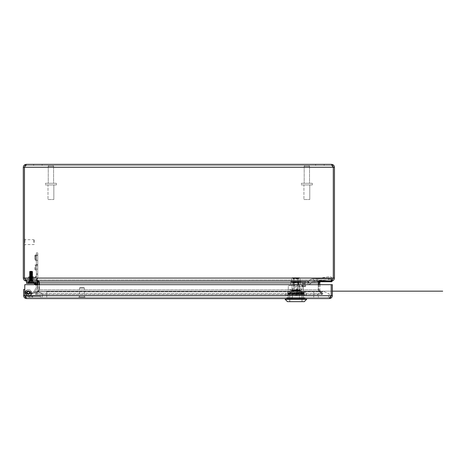 <?xml version="1.0" encoding="UTF-8"?>
<svg xmlns="http://www.w3.org/2000/svg" width="466" height="466" viewBox="0 0 466 466"><rect width="100%" height="100%" fill="white"/><g stroke="black" fill="none" stroke-linecap="round" stroke-linejoin="round"><path stroke-width="0.35" stroke-dasharray="2.33 1.75" d="M318.662 284.685L318.662 289.8L319.536 291.902L318.767 290.586L319.519 291.891L319.519 291.093L322.088 293.662L322.088 294.471L319.519 291.902L319.519 291.093L318.261 289.8L322.088 293.662L35.678 293.662L35.678 294.471L322.088 294.471L35.678 294.471L38.247 291.902L37.42 291.093L34.851 293.662L35.661 294.471L38.229 291.902L38.247 291.093L35.678 293.662L35.678 294.471L38.247 291.902L39.505 289.8L38.247 291.093L39.505 289.8L38.247 291.902L37.775 290.586L34.851 293.662L35.661 294.471L38.229 291.902L38.247 291.093L35.678 293.662L322.088 293.662L322.088 294.471L319.519 291.902L318.662 289.8L319.81 289.8L320.346 291.093L322.915 293.662L322.105 294.471L319.536 291.902L320.346 291.093L319.81 289.8L318.662 289.8L318.662 282.862L319.07 281.359L319.81 281.796L319.81 280.515L320.218 280.247L319.07 281.359L319.81 280.515L320.06 281.942L321.633 281.039L321.633 279.891L320.218 280.247L321.633 279.891L321.633 281.039L331.495 281.039C333.295 280.858 334.285 279.868 334.466 278.068L333.318 278.068L331.087 279.891L26.678 279.891L321.231 279.891L319.408 280.515L318.662 281.359L318.261 282.862L318.662 281.359L319.408 280.515L321.231 279.891L36.534 279.891L37.956 280.247L36.534 279.891L36.534 281.039L321.231 281.039L26.678 281.039L331.087 281.039L321.231 281.039L331.087 281.039L332.578 279.53L331.495 279.891L321.633 279.891L331.495 279.891L331.495 281.039M319.28 281.481L316.391 281.744L316.391 278.68L328.297 276.775A3.064 1.101 -10.6 0 1 331.408 277.317A3.064 1.101 -10.6 0 0 328.297 276.775L317.515 278.651L331.705 278.68L331.413 277.352A3.064 1.101 -10.6 0 0 331.408 277.317A3.064 1.101 -10.6 0 1 331.413 277.352L331.53 278.651L317.515 278.651L317.678 279.542L317.515 278.651L312.564 278.68L316.391 278.68L316.391 281.744L318.039 281.458L317.678 279.542L318.039 281.458L328.821 279.583A3.064 1.101 169.4 0 1 331.932 280.124A3.064 1.101 169.4 0 1 331.938 280.165L332.013 280.986M319.81 284.685L319.81 289.8L320.06 281.942M24.978 166.036L26.271 165.494L24.459 167.317L24.459 278.068L26.678 279.891L26.678 281.039L25.409 279.92L25.187 279.536L26.271 279.891C25.164 279.781 24.558 279.169 24.448 278.068L24.448 167.317C24.558 166.216 25.164 165.605 26.271 165.494L24.459 167.317L333.307 167.317L333.307 278.068L333.307 167.317C333.207 166.216 332.602 165.605 331.495 165.494L333.307 167.317L331.495 165.494L26.271 165.494L331.495 165.494L332.788 166.036L331.495 164.347C333.295 164.527 334.285 165.517 334.466 167.317L334.466 278.068M33.634 164.347L42.138 164.347L33.634 164.347L33.634 165.494L42.138 165.494L33.634 165.494L42.138 165.494L33.634 165.494L33.634 164.347L42.138 164.347L33.634 164.347M331.495 164.347L331.495 165.494L331.495 164.347L26.271 164.347L24.972 166.042M315.628 164.347L324.132 164.347L315.628 164.347L324.132 164.347L315.628 164.347L315.628 165.494L324.132 165.494L315.628 165.494L324.132 165.494L315.628 165.494L315.628 164.347M37.228 281.4L36.132 281.039L26.271 281.039C24.471 280.858 23.481 279.868 23.3 278.068L23.3 167.317C23.481 165.517 24.471 164.527 26.271 164.347L26.271 165.494L26.271 164.347M32.905 281.039L29.253 281.039L32.905 281.039L29.253 281.039L32.905 281.039L29.253 281.039L32.905 281.039L29.253 281.039L32.905 281.039L32.905 279.891L29.253 279.891L32.905 279.891L29.253 279.891L32.905 279.891L29.253 279.891L32.905 279.891L29.253 279.891L32.905 279.891L32.905 281.039M38.882 281.744L37.956 280.515L37.956 282.862L37 281.26L37.548 280.247L36.132 279.891L37.956 280.515L37.548 280.247L37 281.26M26.271 281.039L26.271 279.891L36.132 279.891L36.132 281.039L36.132 279.891L26.271 279.891L26.271 280.911M37.705 281.942L37.956 280.515L38.695 281.359L39.103 282.862L39.103 289.8L37.956 289.8L37.775 290.58L37.956 289.8L39.103 289.8L38.229 291.902L39.103 289.8L39.103 284.685M319.991 290.586L319.548 291.891L320.346 291.093L322.915 293.662L322.105 294.471L319.536 291.902L318.261 289.8L319.519 291.902L319.991 290.586M331.495 280.911L331.495 279.891C332.602 279.781 333.207 279.169 333.318 278.068L24.459 278.068L24.459 167.317L24.459 278.068L333.307 278.068L333.318 167.317L24.459 167.317L333.307 167.317L333.307 278.068L331.087 279.891L321.231 279.891L321.231 281.039L321.231 279.891L331.087 279.891L331.087 281.039L331.087 279.891L26.678 279.891L36.534 279.891L36.534 281.039L37.956 281.26L37.956 280.247L38.358 280.515L37.956 280.247L37.956 281.26L39.103 281.942M318.261 284.685L318.261 289.8L318.261 282.862L39.505 282.862L318.261 282.862L39.505 282.862L39.103 281.359L38.358 280.515L39.103 281.359L39.505 282.862L39.103 281.359L38.358 280.515L39.505 282.862L39.505 289.8L39.505 282.862L39.505 289.8L318.261 289.8L318.261 282.862L318.261 289.8L39.505 289.8L318.261 289.8L39.505 289.8L39.505 284.685M318.662 281.942L319.408 280.515L318.662 281.942L321.231 281.039M333.307 278.068L24.459 278.068L26.678 279.891L26.678 281.039L36.534 281.039M37.42 291.093L37.775 290.586L38.218 291.891L37.42 291.093M38.247 291.902L319.519 291.902L38.247 291.902L38.998 290.586M39.103 282.862L37.956 282.862L37.956 289.8L37.956 284.685M24.448 278.068L23.3 278.068M333.318 167.317L334.466 167.317M24.448 167.317L23.3 167.317M52.908 165.494L48.924 165.494L52.908 165.494L53.59 166.176L48.243 166.176L53.59 166.176L53.59 183.289L48.243 183.289L53.59 183.289L48.243 183.289L53.59 183.289L53.59 166.176L48.243 166.176L53.59 166.176L52.908 165.494L48.924 165.494L52.908 165.494M47.998 199.53L53.835 199.53L47.998 199.53L53.835 199.53L47.998 199.53L47.998 184.944L53.835 184.944L47.998 184.944L47.998 199.53M45.441 183.289L56.392 183.289L45.441 183.289L45.441 184.944L56.392 184.944L45.441 184.944L56.392 184.944L45.441 184.944L45.441 183.289L56.392 183.289L45.441 183.289M47.998 184.944L53.835 184.944L47.998 184.944M308.842 165.494L304.857 165.494L308.842 165.494L309.523 166.176L304.176 166.176L309.523 166.176L309.523 183.289L304.176 183.289L309.523 183.289L304.176 183.289L309.523 183.289L309.523 166.176L304.176 166.176L309.523 166.176L308.842 165.494L304.857 165.494L308.842 165.494M303.931 199.53L309.768 199.53L303.931 199.53L309.768 199.53L303.931 199.53L303.931 184.944L309.768 184.944L303.931 184.944L303.931 199.53M301.374 183.289L312.325 183.289L301.374 183.289L301.374 184.944L312.325 184.944L301.374 184.944L312.325 184.944L301.374 184.944L301.374 183.289L312.325 183.289L301.374 183.289M303.931 184.944L309.768 184.944L303.931 184.944M288.11 298.59L288.11 297.442L291.751 297.442L288.11 297.442L288.11 298.59L291.751 298.59L291.751 297.442L303.669 297.442L291.751 297.442L291.751 298.59L288.11 298.59M300.022 298.59L291.751 298.59L300.022 298.59L300.022 297.442L300.022 298.59L303.669 298.59L303.669 297.442L303.669 298.59L300.022 298.59M23.615 289.543L24.762 289.543L24.762 291.978L24.762 289.543L24.762 291.978L24.762 289.543L23.615 289.543L23.615 291.978L23.615 289.543L24.762 289.543L23.615 289.543L23.615 291.978L24.762 291.978L23.615 291.978L23.615 289.543L24.762 289.543L24.762 295.619L23.615 295.619L23.615 289.543M23.615 291.978L24.762 291.978L23.615 291.978M25.292 296.9L26.585 297.442L329.38 297.442L26.585 297.442L26.585 298.59C24.785 298.409 23.795 297.419 23.615 295.619M26.585 298.59L329.38 298.59C329.986 298.409 330.586 297.419 331.192 295.619L331.192 284.685L24.78 284.685L24.78 295.619C25.38 297.419 25.985 298.409 26.585 298.59L26.585 297.442C25.484 297.331 24.873 296.726 24.762 295.619M24.78 295.619L24.78 284.685L331.192 284.685L24.78 284.685L24.78 295.619L331.192 295.619L331.192 284.685L331.192 295.619L24.78 295.619L26.585 297.442L24.78 295.619L331.192 295.619L329.38 297.442L329.38 298.59C331.186 298.409 332.176 297.419 332.351 295.619L332.351 284.685L331.204 284.685L331.204 295.619L332.351 295.619M330.674 296.9L329.38 297.442C330.487 297.331 331.093 296.726 331.204 295.619M331.192 295.619L329.38 297.442L329.38 298.59M24.785 295.735A1.45 1.45 0 0 0 26.218 297.442L31.542 297.442A5.743 5.743 0 0 1 25.805 292.001L25.735 290.627L26.882 290.563L26.952 291.937A4.596 4.596 0 0 0 31.542 296.294L32.107 296.294L31.542 296.294A4.596 4.596 0 0 1 26.952 291.937L26.882 290.563L25.735 290.627L25.805 292.001A5.743 5.743 0 0 0 31.542 297.442L32.731 297.442L32.107 297.442L32.731 297.442L32.731 296.294L32.731 297.442L32.731 296.294L32.731 297.442L32.731 296.294L32.731 297.442L32.107 297.442L32.107 296.294L31.542 296.294A4.596 4.596 0 0 1 26.952 291.937L26.882 290.563L25.735 290.627L25.805 292.001A5.743 5.743 0 0 0 31.542 297.442L32.107 297.442L32.107 296.294L31.542 296.294A4.596 4.596 0 0 1 26.952 291.937L26.882 290.563L25.735 290.627L25.805 292.001A5.743 5.743 0 0 0 31.542 297.442L40.513 297.442L40.513 296.294L26.218 296.294L32.731 296.294L32.107 296.294L32.731 296.294L32.731 297.442L32.731 296.294L26.218 296.294A0.303 0.303 0 0 1 25.915 295.933L26.568 292.264L25.915 295.933A0.303 0.303 0 0 0 26.218 296.294A0.303 0.303 0 0 1 25.915 295.933L26.568 292.264A1.817 1.817 0 0 1 28.985 290.871A1.817 1.817 0 0 1 29.923 293.498A1.817 1.817 0 0 1 27.168 293.959L26.422 294.827L27.168 293.959A1.817 1.817 0 0 0 29.923 293.498A1.817 1.817 0 0 0 28.985 290.871A1.817 1.817 0 0 0 26.568 292.264A1.817 1.817 0 0 1 28.985 290.871A1.817 1.817 0 0 1 29.923 293.498A1.817 1.817 0 0 1 27.168 293.959A1.817 1.817 0 0 0 29.923 293.498A1.817 1.817 0 0 0 28.985 290.871A1.817 1.817 0 0 0 26.568 292.264L25.915 295.933A0.303 0.303 0 0 0 26.218 296.294L40.513 296.294L40.513 297.442L26.218 297.442A1.45 1.45 0 0 1 24.785 295.735L25.432 292.065A2.965 2.965 0 0 1 29.381 289.794A2.965 2.965 0 0 1 30.913 294.081A2.965 2.965 0 0 1 26.422 294.827A2.965 2.965 0 0 0 30.913 294.081A2.965 2.965 0 0 0 29.381 289.794A2.965 2.965 0 0 0 25.432 292.065L24.785 295.735L25.432 292.065A2.965 2.965 0 0 1 29.381 289.794A2.965 2.965 0 0 1 30.913 294.081A2.965 2.965 0 0 1 26.422 294.827L27.168 293.959L26.422 294.827A2.965 2.965 0 0 0 30.913 294.081A2.965 2.965 0 0 0 29.381 289.794A2.965 2.965 0 0 0 25.432 292.065L24.797 295.671L25.432 292.065A2.965 2.965 0 0 1 29.381 289.794A2.965 2.965 0 0 1 30.913 294.081A2.965 2.965 0 0 1 26.422 294.827A2.965 2.965 0 0 0 30.913 294.081A2.965 2.965 0 0 0 29.381 289.794A2.965 2.965 0 0 0 25.432 292.065A2.965 2.965 0 0 1 29.381 289.794A2.965 2.965 0 0 1 30.913 294.081A2.965 2.965 0 0 1 26.422 294.827L27.168 293.959A1.817 1.817 0 0 0 29.923 293.498A1.817 1.817 0 0 0 28.985 290.871A1.817 1.817 0 0 0 26.568 292.264A1.817 1.817 0 0 1 28.985 290.871A1.817 1.817 0 0 1 29.923 293.498A1.817 1.817 0 0 1 27.168 293.959A1.817 1.817 0 0 0 29.923 293.498A1.817 1.817 0 0 0 28.985 290.871A1.817 1.817 0 0 0 26.568 292.264L25.915 295.933A0.303 0.303 0 0 0 26.218 296.294A0.303 0.303 0 0 1 25.915 295.933A0.303 0.303 0 0 0 26.218 296.294L40.513 296.294L40.513 297.442L26.218 297.442A1.45 1.45 0 0 1 24.785 295.735A1.45 1.45 0 0 0 26.218 297.442A1.45 1.45 0 0 1 24.785 295.735L25.432 292.065A2.965 2.965 0 0 1 29.381 289.794A2.965 2.965 0 0 1 30.913 294.081A2.965 2.965 0 0 1 26.422 294.827L27.168 293.959A1.817 1.817 0 0 0 29.923 293.498A1.817 1.817 0 0 0 28.985 290.871A1.817 1.817 0 0 0 26.568 292.264L25.915 295.933A0.303 0.303 0 0 0 26.218 296.294L40.513 296.294L40.513 297.442L26.218 297.442A1.45 1.45 0 0 1 24.785 295.735A1.45 1.45 0 0 0 26.218 297.442L32.731 297.442L26.218 297.442A1.45 1.45 0 0 1 24.774 295.811M28.356 291.506L27.051 291.407A1.748 1.748 0 0 0 27.051 293.749L29.661 293.749C28.793 294.372 27.919 294.372 27.051 293.749L29.661 293.749A1.748 1.748 0 0 0 29.661 291.407C28.793 290.784 27.919 290.784 27.051 291.407L31.467 291.506L31.467 293.65L26.842 293.65L28.356 293.65L28.356 291.506L30.465 291.506L26.842 291.506L28.356 291.506L28.356 293.65L26.253 293.65L31.467 293.65L31.467 291.506L28.356 291.506M25.246 291.506L26.253 291.506L25.246 291.506L25.246 293.65L25.246 291.506M26.609 292.578A1.748 1.748 0 0 0 28.356 294.331A1.748 1.748 0 0 0 30.109 292.578A1.748 1.748 0 0 0 28.356 290.831A1.748 1.748 0 0 0 26.609 292.578A1.748 1.748 0 0 0 29.23 294.093A1.748 1.748 0 0 0 29.23 291.064A1.748 1.748 0 0 0 26.609 292.578A1.748 1.748 0 0 0 28.356 294.331A1.748 1.748 0 0 0 30.109 292.578A1.748 1.748 0 0 0 28.356 290.831A1.748 1.748 0 0 0 27.051 293.749C27.919 294.372 28.793 294.372 29.661 293.749A1.748 1.748 0 0 0 29.661 291.407L30.465 291.506L29.661 291.407C28.793 290.784 27.919 290.784 27.051 291.407A1.748 1.748 0 0 0 28.356 294.331A1.748 1.748 0 0 0 30.109 292.578A1.748 1.748 0 0 0 28.356 290.831A1.748 1.748 0 0 0 26.609 292.578A1.748 1.748 0 0 0 29.23 294.093A1.748 1.748 0 0 0 29.23 291.064A1.748 1.748 0 0 0 26.609 292.578A1.748 1.748 0 0 0 28.356 294.331A1.748 1.748 0 0 0 30.109 292.578A1.748 1.748 0 0 0 28.356 290.831A1.748 1.748 0 0 0 26.609 292.578M29.574 292.578A1.217 1.217 0 0 0 28.356 291.361A1.217 1.217 0 0 0 27.139 292.578A1.217 1.217 0 0 0 28.356 293.796A1.217 1.217 0 0 0 29.574 292.578A1.217 1.217 0 0 0 28.356 291.361A1.217 1.217 0 0 0 27.139 292.578A1.217 1.217 0 0 0 28.962 293.632A1.217 1.217 0 0 0 28.962 291.524A1.217 1.217 0 0 0 27.139 292.578A1.217 1.217 0 0 0 28.356 293.796A1.217 1.217 0 0 0 29.574 292.578M29.271 292.578A0.915 0.915 0 0 0 27.902 291.786A0.915 0.915 0 0 0 27.902 293.37A0.915 0.915 0 0 0 29.271 292.578A0.915 0.915 0 0 0 27.902 291.786A0.915 0.915 0 0 0 27.902 293.37A0.915 0.915 0 0 0 29.271 292.578M29.853 271.235L32.3 271.235L29.719 271.375L32.352 271.562L29.807 271.562L32.672 271.736L29.486 271.736L32.672 271.835L29.486 271.835L32.672 271.835L29.486 271.835L32.672 271.835L29.486 271.835L32.672 271.835L29.486 271.835L32.672 271.835L32.352 271.422L29.853 271.235L32.352 271.422L29.807 271.422L29.486 271.835L29.853 271.235M29.807 272.004L32.352 272.004L29.486 271.835L32.672 272.319L29.486 272.319L32.672 272.418L29.486 272.418L32.672 272.418L29.486 272.418L32.672 272.418L29.486 272.418L32.672 272.418L29.486 272.418L32.672 272.418L32.352 272.004L29.807 272.004L31.076 272.004L29.807 272.004L29.486 272.418L29.807 272.144L29.486 271.835L29.807 272.004M29.807 272.593L32.352 272.593L29.486 272.418L32.672 272.901L29.486 272.901L32.672 273L29.486 273L32.672 273L29.486 273L32.672 273L29.486 273L32.672 273L29.486 273L32.672 273L32.352 272.593L29.807 272.593L31.076 272.593L29.807 272.593L29.486 273L29.807 272.726L29.486 272.418L29.807 272.593M29.807 273.175L32.352 273.175L29.486 273L32.672 273.484L29.486 273.484L32.672 273.583L29.486 273.583L32.672 273.583L29.486 273.583L32.672 273.583L29.486 273.583L32.672 273.583L29.486 273.583L32.672 273.583L32.352 273.175L29.807 273.175L31.076 273.175L29.807 273.175L29.486 273.583L29.807 273.309L29.486 273L29.807 273.175M29.807 273.758L32.352 273.758L29.486 273.583L32.672 274.066L29.486 274.066L32.672 274.165L29.486 274.165L32.672 274.165L29.486 274.165L32.672 274.165L29.486 274.165L32.672 274.165L29.486 274.165L32.672 274.165L32.352 273.758L29.807 273.758L31.076 273.758L29.807 273.758L29.486 274.165L29.807 273.892L29.486 273.583L29.807 273.758M29.807 274.34L32.352 274.34L29.486 274.165L32.672 274.649L29.486 274.649L32.672 274.748L29.486 274.748L32.672 274.748L29.486 274.748L32.672 274.748L29.486 274.748L32.672 274.748L29.486 274.748L32.672 274.748L32.352 274.34L29.807 274.34L31.076 274.34L29.807 274.34L29.486 274.748L29.807 274.48L29.486 274.165L29.807 274.34M29.807 274.923L32.352 274.923L29.486 274.748L32.672 275.237L29.486 275.237L32.672 275.33L29.486 275.33L32.672 275.33L29.486 275.33L32.672 275.33L29.486 275.33L32.672 275.33L29.486 275.33L32.672 275.33L32.352 274.923L29.807 274.923L31.076 274.923L29.807 274.923L29.486 275.33L29.807 275.062L29.486 274.748L29.807 274.923M29.807 275.505L32.352 275.505L29.486 275.33L32.672 275.82L29.486 275.82L32.672 275.919L29.486 275.919L32.672 275.919L29.486 275.919L32.672 275.919L29.486 275.919L32.672 275.919L29.486 275.919L32.672 275.919L32.352 275.505L29.807 275.505L31.076 275.505L29.807 275.505L29.486 275.919L29.807 275.645L29.486 275.33L29.807 275.505M29.807 276.093L32.352 276.093L29.486 275.919L32.672 276.402L29.486 276.402L32.672 276.501L29.486 276.501L32.672 276.501L29.486 276.501L32.672 276.501L29.486 276.501L32.672 276.501L29.486 276.501L32.672 276.501L32.352 276.093L29.807 276.093L31.076 276.093L29.807 276.093L29.486 276.501L29.807 276.227L29.486 275.919L29.807 276.093M29.807 276.676L32.352 276.676L29.486 276.501L32.672 276.985L29.486 276.985L32.672 277.084L29.486 277.084L32.672 277.084L29.486 277.084L32.672 277.084L29.486 277.084L32.672 277.084L29.486 277.084L32.672 277.084L32.352 276.676L29.807 276.676L31.076 276.676L29.807 276.676L29.486 277.084L29.807 276.81L29.486 276.501L29.807 276.676M29.807 277.258L32.352 277.258L29.486 277.084L32.672 277.567L29.486 277.567L32.672 277.666L29.486 277.666L32.672 277.666L29.486 277.666L32.672 277.666L29.486 277.666L32.672 277.666L29.486 277.666L32.672 277.666L32.352 277.258L29.807 277.258L31.076 277.258L29.807 277.258L29.486 277.666L29.807 277.392L29.486 277.084L29.807 277.258M29.807 277.841L32.352 277.841L29.486 277.666L32.672 278.15L29.486 278.15L32.672 278.249L29.486 278.249L32.672 278.249L29.486 278.249L32.672 278.249L29.486 278.249L32.672 278.249L29.486 278.249L32.672 278.249L32.352 277.841L29.807 277.841L31.076 277.841L29.807 277.841L29.486 278.249L29.807 277.975L29.486 277.666L29.807 277.841M29.807 278.423L32.352 278.423L29.486 278.249L32.672 278.738L29.486 278.738L32.672 278.831L29.486 278.831L32.672 278.831L29.486 278.831L32.672 278.831L29.486 278.831L32.672 278.831L29.486 278.831L32.672 278.831L32.352 278.423L29.807 278.423L31.076 278.423L29.807 278.423L29.486 278.831L29.807 278.563L29.486 278.249L29.807 278.423M29.807 279.006L32.352 279.006L29.486 278.831L32.672 279.32L29.486 279.32L32.672 279.419L29.486 279.419L32.672 279.419L29.486 279.419L32.672 279.419L29.486 279.419L32.672 279.419L29.486 279.419L32.672 279.419L32.352 279.006L29.807 279.006L31.076 279.006L29.807 279.006L29.486 279.419L29.807 279.146L29.486 278.831L29.807 279.006M29.807 279.594L32.352 279.594L29.486 279.419L32.672 279.903L29.486 279.903L32.672 280.002L29.486 280.002L32.672 280.002L29.486 280.002L32.672 280.002L29.486 280.002L32.672 280.002L29.486 280.002L32.672 280.002L32.352 279.594L29.807 279.594L31.076 279.594L29.807 279.594L29.486 280.002L29.807 279.728L29.486 279.419L29.807 279.594M29.807 280.177L32.352 280.177L29.486 280.002L32.672 280.485L29.486 280.485L32.672 280.584L29.486 280.584L32.672 280.584L29.486 280.584L32.672 280.584L29.486 280.584L32.672 280.584L29.486 280.584L32.672 280.584L32.352 280.177L29.807 280.177L31.076 280.177L29.807 280.177L29.486 280.584L29.807 280.311L29.486 280.002L29.807 280.177M29.807 280.759L32.352 280.759L29.486 280.584L32.672 281.068L29.486 281.214L32.672 281.214L34.193 282.955L27.966 282.955L34.193 282.955L27.966 282.955L34.193 282.955L27.966 282.955L34.193 282.955L27.966 282.955L34.193 282.955L32.672 281.214L29.486 281.214L32.672 281.214L29.486 281.214L32.672 281.214L32.352 280.893L29.807 280.893L32.672 281.214L29.486 281.214L32.672 281.214L34.193 283.392L27.966 283.392L34.193 283.392L27.966 283.392L27.966 282.955L27.966 283.392L34.577 283.392L27.581 283.392L34.577 283.392L27.581 283.392L34.193 283.392L32.352 280.759L29.807 280.759L31.076 280.759L29.807 280.759L27.966 283.392L29.807 280.893L29.486 280.584L29.807 280.759M30.593 283.392L31.076 281.802L30.593 283.392L32.97 283.392L29.189 283.392L31.566 283.392L31.076 281.802L31.566 283.392L31.076 281.802L31.566 283.392L32.97 283.392L29.189 283.392L30.593 283.392L31.076 281.802L30.593 283.392L31.076 281.802L30.593 283.392L32.97 283.392L29.189 283.392L31.566 283.392L31.076 281.802L31.566 283.392L31.076 281.802L32.486 281.802L32.97 283.392L31.566 283.392L32.97 283.392L32.486 281.802L32.97 283.392L32.486 281.802L32.97 283.392L32.486 281.802L32.97 283.392L32.486 281.802L31.076 281.802L31.566 283.392L29.189 283.392L30.593 283.392L31.076 281.802L30.593 283.392L31.076 281.802L31.566 283.392L31.076 281.802L30.593 283.392L31.076 281.802L31.566 283.392L31.076 281.802L30.593 283.392L31.076 281.802L31.566 283.392L31.076 281.802L32.486 281.802L31.076 281.802L30.593 283.392L31.076 281.802L31.566 283.392L31.076 281.802L30.593 283.392M29.673 281.802L29.189 283.392L29.673 281.802L31.076 281.802L29.673 281.802L29.189 283.392L29.673 281.802L29.189 283.392L29.673 281.802L31.076 281.802L29.673 281.802L29.189 283.392L29.673 281.802M34.711 283.392L33.715 282.245L34.711 283.392L33.715 282.245L34.711 283.392L27.447 283.392L33.593 283.392A0.973 0.973 0 0 1 34.28 283.678A0.973 0.973 0 0 0 33.593 283.392L27.447 283.392L28.443 282.245L27.447 283.392L28.443 282.245L33.715 282.245L28.443 282.245L33.715 282.245L28.443 282.245L33.715 282.245L28.443 282.245L33.715 282.245L28.443 282.245L27.447 283.392L35.806 283.392A0.524 0.524 0 0 1 36.331 283.916A0.524 0.524 0 0 0 35.806 283.392A0.524 0.524 0 0 1 36.331 283.916A0.524 0.524 0 0 0 35.806 283.392L26.527 283.392L28.962 283.392L28.962 282.245L35.806 282.245A1.672 1.672 0 0 1 37.478 283.916L37.478 287.528A1.946 1.946 0 0 1 37.163 288.588L34.828 292.182A1.946 1.946 0 0 1 34.123 292.834L29.766 295.188A2.965 2.965 0 0 1 25.548 293.539A2.965 2.965 0 0 1 27.867 289.654A2.965 2.965 0 0 1 31.321 292.578L30.174 292.578A1.817 1.817 0 0 0 28.059 290.784A1.817 1.817 0 0 0 26.638 293.166A1.817 1.817 0 0 0 29.218 294.18L33.575 291.827A0.798 0.798 0 0 0 33.867 291.559L36.202 287.965A0.798 0.798 0 0 0 36.331 287.528L36.331 286.13A0.973 0.973 0 0 0 36.045 285.442L34.28 283.678L36.045 285.442L35.602 284.114L36.045 285.442A0.973 0.973 0 0 1 36.331 286.13L36.331 283.916A0.524 0.524 0 0 0 35.806 283.392L35.602 284.114L36.331 283.916L35.602 284.114L35.806 283.392A0.524 0.524 0 0 1 36.331 283.916A0.524 0.524 0 0 0 35.806 283.392A0.524 0.524 0 0 1 36.331 283.916A0.524 0.524 0 0 0 35.806 283.392L28.962 283.392L28.962 282.245L26.527 282.245L26.527 283.392L35.806 283.392L36.045 285.442A0.973 0.973 0 0 1 36.331 286.13L36.331 284.685M37.228 281.085L37.228 282.245L26.527 282.245L37.228 282.245L37.228 281.039L28.962 281.039L37.228 281.039L37.228 282.245L26.527 282.245L26.527 281.039L37.228 281.039L26.527 281.039L26.527 283.392L26.527 282.245L35.806 282.245L35.806 282.693A0.955 0.39 -45 0 1 35.195 282.897A0.955 0.39 -45 0 0 35.806 282.693L34.909 282.245L34.793 282.524A0.955 0.955 0 0 0 34.123 282.245A0.955 0.955 0 0 1 34.793 282.524L34.909 282.245L34.793 282.524A0.955 0.955 0 0 0 34.123 282.245A0.955 0.955 0 0 1 34.793 282.524L37.198 284.924L37.478 284.808L37.024 283.916L35.806 282.693A0.955 0.39 135 0 1 35.195 282.897A0.955 0.39 135 0 0 35.806 282.693L37.024 283.916L34.909 282.245L35.806 282.693A0.955 0.39 -45 0 1 35.195 282.897L34.909 282.245L35.195 282.897A0.955 0.39 -45 0 0 35.806 282.693L34.909 282.245L35.806 282.245L34.123 282.245A0.955 0.955 0 0 1 34.793 282.524L34.793 282.524A0.955 0.955 0 0 0 34.123 282.245L35.806 282.245L34.793 282.524L34.909 282.245L35.806 282.693L34.123 282.245A0.955 0.955 0 0 1 34.793 282.524L34.909 282.245L34.123 282.245A0.955 0.955 0 0 1 34.793 282.524L36.82 284.522A0.955 0.39 -45 0 1 37.024 283.916L35.806 282.693A0.955 0.39 135 0 1 35.195 282.897A0.955 0.39 135 0 0 35.806 282.693L37.478 284.808L37.478 283.916A1.672 1.672 0 0 0 35.806 282.245A1.672 1.672 0 0 1 37.478 283.916A1.672 1.672 0 0 0 35.806 282.245A1.672 1.672 0 0 1 37.478 283.916L37.478 285.6L37.478 283.916L37.478 285.6L37.478 284.808L37.198 284.924A0.955 0.955 0 0 1 37.478 285.6A0.955 0.955 0 0 0 37.198 284.924L37.478 284.808L37.024 283.916A0.955 0.39 135 0 0 36.82 284.522A0.955 0.39 135 0 1 37.024 283.916L37.478 284.808L37.198 284.924A0.955 0.955 0 0 1 37.478 285.6A0.955 0.955 0 0 0 37.198 284.924L37.478 284.808L37.024 283.916L34.909 282.245L37.024 283.916L37.478 285.6L37.478 283.916L37.478 287.528A1.946 1.946 0 0 1 37.163 288.588L34.828 292.182A1.946 1.946 0 0 1 34.123 292.834L29.766 295.188A2.965 2.965 0 0 1 25.548 293.539A2.965 2.965 0 0 1 27.867 289.654A2.965 2.965 0 0 1 31.321 292.578L30.174 292.578A1.817 1.817 0 0 0 28.059 290.784A1.817 1.817 0 0 0 26.638 293.166A1.817 1.817 0 0 0 29.218 294.18L33.575 291.827A0.798 0.798 0 0 0 33.867 291.559L36.202 287.965A0.798 0.798 0 0 0 36.331 287.528L36.331 283.916A0.524 0.524 0 0 0 35.806 283.392L35.602 284.114L35.806 283.392A0.524 0.524 0 0 1 36.331 283.916L36.331 286.13A0.973 0.973 0 0 0 36.045 285.442L35.288 284.685M30.174 292.578A1.817 1.817 0 0 0 28.059 290.784A1.817 1.817 0 0 0 26.638 293.166A1.817 1.817 0 0 0 29.218 294.18L33.575 291.827A0.798 0.798 0 0 0 33.867 291.559L34.828 292.182A1.946 1.946 0 0 1 34.123 292.834L29.766 295.188A2.965 2.965 0 0 1 25.548 293.539A2.965 2.965 0 0 1 27.867 289.654A2.965 2.965 0 0 1 31.321 292.578L30.174 292.578A1.817 1.817 0 0 0 28.059 290.784A1.817 1.817 0 0 0 26.638 293.166A1.817 1.817 0 0 0 29.218 294.18L33.575 291.827A0.798 0.798 0 0 0 33.867 291.559L34.828 292.182A1.946 1.946 0 0 1 34.123 292.834L29.766 295.188A2.965 2.965 0 0 1 25.548 293.539A2.965 2.965 0 0 1 27.867 289.654A2.965 2.965 0 0 1 31.321 292.578L30.174 292.578A1.817 1.817 0 0 0 28.059 290.784A1.817 1.817 0 0 0 26.638 293.166A1.817 1.817 0 0 0 29.218 294.18L33.575 291.827A0.798 0.798 0 0 0 33.867 291.559L36.202 287.965A0.798 0.798 0 0 0 36.331 287.528A0.798 0.798 0 0 1 36.202 287.965L33.867 291.559L34.828 292.182A1.946 1.946 0 0 1 34.123 292.834L29.766 295.188A2.965 2.965 0 0 1 25.548 293.539A2.965 2.965 0 0 1 27.867 289.654A2.965 2.965 0 0 1 31.321 292.578L30.174 292.578A1.817 1.817 0 0 0 28.059 290.784A1.817 1.817 0 0 0 26.638 293.166A1.817 1.817 0 0 0 29.218 294.18L33.575 291.827A0.798 0.798 0 0 0 33.867 291.559L34.828 292.182A1.946 1.946 0 0 1 34.123 292.834L29.766 295.188A2.965 2.965 0 0 1 25.548 293.539A2.965 2.965 0 0 1 27.867 289.654A2.965 2.965 0 0 1 31.321 292.578L30.174 292.578A1.817 1.817 0 0 0 28.059 290.784A1.817 1.817 0 0 0 26.638 293.166A1.817 1.817 0 0 0 29.218 294.18L33.575 291.827A0.798 0.798 0 0 0 33.867 291.559A0.798 0.798 0 0 1 33.575 291.827L29.218 294.18A1.817 1.817 0 0 1 26.638 293.166A1.817 1.817 0 0 1 28.059 290.784A1.817 1.817 0 0 1 30.174 292.578L31.321 292.578L30.174 292.578M33.593 283.392A0.973 0.973 0 0 1 34.28 283.678A0.973 0.973 0 0 0 33.593 283.392A0.973 0.973 0 0 1 34.28 283.678L35.602 284.114L35.806 283.392L33.593 283.392A0.973 0.973 0 0 1 34.28 283.678L36.045 285.442L35.602 284.114L34.28 283.678L36.045 285.442L34.28 283.678A0.973 0.973 0 0 0 33.593 283.392A0.973 0.973 0 0 1 34.28 283.678A0.973 0.973 0 0 0 33.593 283.392A0.973 0.973 0 0 1 34.28 283.678L36.045 285.442L34.28 283.678A0.973 0.973 0 0 0 33.593 283.392A0.973 0.973 0 0 1 34.28 283.678L36.331 283.916L34.28 283.678L35.602 284.114L36.045 285.442L35.795 284.685M36.045 285.442A0.973 0.973 0 0 1 36.331 286.13A0.973 0.973 0 0 0 36.045 285.442A0.973 0.973 0 0 1 36.331 286.13A0.973 0.973 0 0 0 36.045 285.442L35.602 284.114L36.045 285.442A0.973 0.973 0 0 1 36.331 286.13A0.973 0.973 0 0 0 36.045 285.442M36.82 284.522L37.198 284.924A0.955 0.955 0 0 1 37.478 285.6A0.955 0.955 0 0 0 37.198 284.924A0.955 0.955 0 0 1 37.478 285.6A0.955 0.955 0 0 0 37.198 284.924L37.478 283.916L37.478 287.528A1.946 1.946 0 0 1 37.163 288.588L34.828 292.182A1.946 1.946 0 0 1 34.123 292.834L29.766 295.188A2.965 2.965 0 0 1 25.548 293.539A2.965 2.965 0 0 1 27.867 289.654A2.965 2.965 0 0 1 31.321 292.578A2.965 2.965 0 0 0 27.867 289.654A2.965 2.965 0 0 0 25.548 293.539A2.965 2.965 0 0 0 29.766 295.188L34.123 292.834A1.946 1.946 0 0 0 34.828 292.182L37.163 288.588A1.946 1.946 0 0 0 37.478 287.528L37.478 283.916A1.672 1.672 0 0 0 35.806 282.245A1.672 1.672 0 0 1 37.478 283.916A1.672 1.672 0 0 0 35.806 282.245A1.672 1.672 0 0 1 37.478 283.916A1.672 1.672 0 0 0 35.806 282.245A1.672 1.672 0 0 1 37.478 283.916A1.672 1.672 0 0 0 35.806 282.245A1.672 1.672 0 0 1 37.478 283.916L37.024 283.916A0.955 0.39 -45 0 0 36.82 284.522L37.088 284.813L36.82 284.522A0.955 0.39 135 0 1 37.024 283.916A0.955 0.39 135 0 0 36.82 284.522A0.955 0.39 -45 0 1 37.024 283.916L37.478 284.808L37.198 284.924L37.478 284.808L37.024 283.916A0.955 0.39 -45 0 0 36.82 284.522L35.195 282.897L36.82 284.522M37.763 260.908L37.763 254.529L37.763 260.908L37.763 254.529L37.763 260.908L36.243 259.387L36.243 256.05L36.243 259.387L36.243 256.05L36.243 259.387L34.868 259.387L34.868 255.286L34.868 259.387L36.243 259.387L37.763 260.908M37.763 267.443L37.763 269.115L37.763 267.443M34.868 267.443L34.868 269.872L34.868 267.443M36.389 254.378L36.389 261.059L36.389 254.378C36.01 255.211 35.701 255.514 35.474 255.286L35.474 260.15L35.474 255.286L35.474 260.15L35.474 255.286L36.389 254.378M36.389 264.1L36.389 270.787L36.389 264.1L36.389 270.787L36.389 264.1L35.474 265.014L35.474 269.872L35.474 265.014C35.701 265.241 36.004 264.938 36.389 264.1M29.603 277.946L27.948 279.6L34.21 279.6L27.948 279.6L34.21 279.6L27.948 279.6L34.21 279.6L27.948 279.6L34.21 279.6L27.948 279.6L29.603 277.946L29.603 276.699L32.556 276.699L29.603 276.699L32.556 276.699L29.603 276.699L32.556 276.699L29.603 276.699L32.556 276.699L29.603 276.699L29.603 277.946L27.948 279.6L29.603 277.946L29.603 276.699L29.603 277.946L32.556 277.946L29.603 277.946M34.42 278.219L27.739 278.219L34.42 278.219L33.511 277.305L28.647 277.305L33.511 277.305L28.647 277.305L33.511 277.305L28.647 277.305L33.511 277.305L28.647 277.305L33.511 277.305L33.511 276.699L28.647 276.699L33.511 276.699L28.647 276.699L33.511 276.699L33.511 277.305L34.42 278.219L27.739 278.219L34.42 278.219L27.739 278.219L34.42 278.219L33.511 277.305L33.511 276.699L28.647 276.699L33.511 276.699L28.647 276.699L33.511 276.699L33.511 277.305L34.42 278.219L27.739 278.219L34.42 278.219M37.763 277.917L37.274 279.105L36.08 279.6A1.683 1.683 0 0 0 37.763 277.917A0.606 0.349 180 0 1 37.461 278.219L37.461 278.219A0.606 0.349 180 0 0 37.763 277.917L37.763 252.857L37.763 255.286L37.763 252.857L36.389 252.857L36.389 277.917L36.389 275.855L34.024 278.219L36.389 275.855L34.024 278.219L36.08 278.219L36.389 276.157L34.327 278.219L36.389 277.917A0.303 0.303 0 0 1 36.08 278.219L27.127 278.219L29.562 278.219L27.127 278.219L27.127 279.6L36.08 279.6L37.763 277.917L37.763 255.286L36.389 255.286L36.389 252.857L37.763 252.857L37.763 255.286L36.389 255.286L36.389 277.917A0.303 0.303 0 0 1 36.08 278.219L29.562 278.219L29.562 279.6L27.127 279.6L27.127 278.219L29.562 278.219L29.562 279.6L36.08 279.6A1.683 1.683 0 0 0 37.763 277.917L37.274 279.105L36.08 279.6A0.606 0.349 -90 0 0 36.389 279.291L37.461 278.219A0.606 0.349 180 0 0 37.763 277.917A0.606 0.349 180 0 1 37.461 278.219L36.389 279.291A0.606 0.349 -90 0 1 36.08 279.6L36.08 279.6A1.683 1.683 0 0 0 37.763 277.917L37.763 255.286L37.763 277.917L36.08 279.6A1.683 1.683 0 0 0 37.763 277.917M34.327 278.219L36.389 275.855L34.327 278.219L36.389 277.917L36.389 276.157L36.389 277.917A0.303 0.303 0 0 1 36.08 278.219L36.389 277.917A0.303 0.303 0 0 1 36.08 278.219L29.562 278.219L36.08 278.219L34.024 278.219L36.389 276.157L34.327 278.219M36.389 274.247L36.389 264.828L36.389 274.247L36.389 273.944L36.389 274.247L37.763 274.247L37.763 264.525L37.763 274.247L36.389 274.247L37.763 274.247L36.389 274.247L36.389 264.525L36.389 274.247L36.389 273.944L36.389 274.247L37.763 274.247L37.763 264.525L36.389 264.525L37.763 264.525L36.389 264.525L37.763 264.525L37.763 274.247L36.389 274.247M31.74 281.907L29.451 281.907L31.74 281.907M31.74 281.86L29.451 281.86L31.74 281.86M29.935 282.128L33.902 282.128L29.935 282.128M29.661 282.903L34.577 282.903L29.661 282.903M32.09 282.128L28.589 282.128L32.09 282.128M32.09 281.86L28.589 281.86L32.09 281.86M27.139 292.578A1.217 1.217 0 0 0 28.962 293.632A1.217 1.217 0 0 0 28.962 291.524A1.217 1.217 0 0 0 27.139 292.578M31.076 272.004L32.352 272.004L31.076 272.004M31.076 272.593L32.352 272.593L31.076 272.593M31.076 273.175L32.352 273.175L31.076 273.175M31.076 273.758L32.352 273.758L31.076 273.758M31.076 274.34L32.352 274.34L31.076 274.34M31.076 274.923L32.352 274.923L31.076 274.923M31.076 275.505L32.352 275.505L31.076 275.505M31.076 276.093L32.352 276.093L31.076 276.093M31.076 276.676L32.352 276.676L31.076 276.676M31.076 277.258L32.352 277.258L31.076 277.258M31.076 277.841L32.352 277.841L31.076 277.841M31.076 278.423L32.352 278.423L31.076 278.423M31.076 279.006L32.352 279.006L31.076 279.006M31.076 279.594L32.352 279.594L31.076 279.594M31.076 280.177L32.352 280.177L31.076 280.177M31.076 280.759L32.352 280.759L31.076 280.759M28.962 281.039L28.962 282.245L28.962 281.039L26.527 281.039L28.962 281.039L28.962 282.245L35.806 282.245A1.672 1.672 0 0 1 37.478 283.916L37.024 283.916L37.478 283.916A1.672 1.672 0 0 0 35.806 282.245A1.672 1.672 0 0 1 37.478 283.916A1.672 1.672 0 0 0 35.806 282.245L37.024 283.916L37.478 283.916A1.672 1.672 0 0 0 35.806 282.245A1.672 1.672 0 0 1 37.478 283.916M34.28 283.678L35.602 284.114L35.806 283.392M35.602 284.114L36.331 283.916M34.868 257.721L34.868 255.286L34.868 257.721M36.389 255.286L36.389 277.917L36.389 252.857L36.389 255.286L37.763 255.286L36.389 255.286M36.389 264.828L36.389 273.944L36.389 264.525L36.389 264.828L37.763 264.828L36.389 264.828M29.562 279.6L36.08 279.6A0.606 0.349 -90 0 0 36.389 279.291L37.461 278.219L36.389 279.291A0.606 0.349 -90 0 1 36.08 279.6L27.127 279.6L29.562 279.6L29.562 278.219L29.562 279.6M27.127 279.6L27.127 278.219L27.127 279.6M37.763 252.857L36.389 252.857L37.763 252.857M37.763 264.525L36.389 264.525L37.763 264.525M37.763 277.666L37.589 278.091L37.763 277.666M36.261 279.419L35.83 279.6L36.261 279.419M29.894 283.392L33.995 283.392L29.894 283.392M32.498 283.392L27.581 283.392L32.498 283.392M31.076 281.907L32.707 281.907L31.076 281.907M31.076 281.86L33.569 281.86L31.076 281.86M31.076 283.392L34.577 283.392L31.076 283.392M31.076 282.128L33.902 282.128L31.076 282.128M31.076 282.903L34.577 282.903L31.076 282.903M30.785 281.039L29.876 281.039L30.785 281.039M30.785 282.245L29.876 282.245L30.785 282.245M26.527 282.245L26.527 281.039M34.169 242.471L34.169 240.013L34.169 242.471M33.867 242.518L33.867 239.71L33.867 242.518M24.884 242.518L24.884 239.71L24.884 242.518M24.884 242.623L24.884 239.017L24.884 242.623M24.448 242.623L24.448 239.017L24.448 242.623M83.804 287.714L79.837 287.714L83.804 287.714M84.066 288.023L79.529 288.023L84.066 288.023M84.066 297.005L79.529 297.005L84.066 297.005M84.666 297.005L78.841 297.005L84.666 297.005M84.666 297.442L78.841 297.442L84.666 297.442M332.054 281.458L312.284 281.86L315.593 281.744L312.441 278.685L310.088 279.722L307.968 281.744L310.438 283.759L312.284 281.86L310.438 283.759L307.968 284.808L307.968 281.744L298.415 281.744L304.141 281.744L304.141 284.808L290.737 284.808L307.968 284.808L307.968 281.744L304.141 281.744L304.141 284.808L307.968 284.808L310.438 283.759L308.242 281.627L310.088 279.722L312.441 278.685A3.443 3.443 0 0 1 312.564 278.68A3.443 3.443 0 0 0 312.441 278.685L315.593 281.744L328.821 279.583L328.297 276.775L328.821 279.583A3.064 1.101 169.4 0 1 331.932 280.124L331.408 277.317L331.932 280.124A3.064 1.101 169.4 0 1 331.938 280.165L331.413 277.352L332.054 281.458L331.53 278.651L332.054 281.458L320.468 281.458M298.415 281.744L290.737 281.744L298.415 281.744L298.415 284.808L298.415 281.744M294.145 281.744L300.349 281.744L294.145 281.744L294.145 284.808L300.349 284.808L294.145 284.808L294.145 281.744M302.224 281.744L305.591 281.744L302.224 281.744L302.224 283.2L305.591 283.2L302.224 283.2A0.384 0.384 0 0 0 302.609 283.578L305.213 283.578A0.384 0.384 90 0 0 305.591 283.2L305.591 281.744L305.591 283.2A0.384 0.384 0 0 1 305.213 283.578L302.609 283.578A0.384 0.384 -90 0 1 302.224 283.2L302.224 281.744M301.84 284.808L305.976 284.808L301.84 284.808A0.384 0.384 -90 0 1 302.224 285.186L305.591 285.186L302.224 285.186A0.384 0.384 0 0 0 301.84 284.808M300.349 281.744L300.349 284.808L300.349 281.744M305.976 284.808A0.384 0.384 0 0 0 305.591 285.186A0.384 0.384 90 0 1 305.976 284.808M305.591 286.258L305.591 285.186L305.591 286.258L302.224 286.258L302.224 285.186L302.224 286.258L305.591 286.258A0.384 0.384 90 0 1 305.213 286.642L302.609 286.642A0.384 0.384 0 0 1 302.224 286.258A0.384 0.384 -90 0 0 302.609 286.642L305.213 286.642A0.384 0.384 0 0 0 305.591 286.258M320.194 281.744L318.884 281.744M331.705 281.744L331.705 278.68L316.391 278.68L331.705 278.68M302.358 284.808L289.071 284.808L302.358 284.808L303.156 285.571L303.156 286.951L299.061 286.718L299.061 284.808M303.156 285.571L288.308 285.571L293.743 285.571L293.743 284.808L293.743 286.718L302.917 286.718M295.887 288.635L303.465 288.635L295.887 288.635M299.714 289.858L289.724 289.858L302.05 289.858L295.887 289.858L299.714 289.858L299.714 286.718L293.743 286.951L293.743 285.571M299.714 286.718L299.061 286.718M292.38 288.635L303.547 288.635L292.38 288.635L292.38 298.59L288.233 298.59L288.233 288.635L288.233 298.59L292.38 298.59L292.38 288.635M295.887 298.59L306.605 298.59L295.887 298.59M299.393 298.59L292.38 298.59L303.547 298.59L299.393 298.59L299.393 288.635L299.393 298.59M306.605 299.353L285.169 299.353M304.31 301.653L287.464 301.653M295.887 301.653L302.05 301.653L295.887 301.653M296.359 292.462L295.759 295.916L296.51 292.904L297.267 295.916L296.661 292.462L296.359 292.462L295.759 295.916L296.51 292.904L297.267 295.916L296.661 292.462L296.359 292.462M303.547 298.59L303.547 288.635L303.547 298.59M303.686 294.762L302.644 294.762C306.873 294.599 298.421 294.442 291.99 294.279C286.002 294.122 287.306 293.964 295.887 293.801C305.952 293.609 305.952 293.417 295.887 293.231C305.952 293.417 305.952 293.609 295.887 293.801L288.087 294.093L287.615 294.762L288.594 294.762L287.464 294.762L295.887 294.762C285.827 294.57 285.827 294.378 295.887 294.186C305.952 293.994 305.952 293.801 295.887 293.609C285.821 293.423 285.821 293.231 295.887 293.038C305.952 292.846 305.952 292.654 295.887 292.462L295.887 295.526L305.073 295.526L285.553 295.526L306.226 295.526L295.887 295.526L295.887 292.462L306.226 292.462L295.887 292.462C305.952 292.654 305.952 292.846 295.887 293.038C285.821 293.231 285.821 293.423 295.887 293.609C305.952 293.801 305.952 293.994 295.887 294.186C285.827 294.378 285.827 294.57 295.887 294.762L303.686 294.762L288.594 294.762L304.304 294.273L287.47 293.702L304.304 293.126L287.615 292.462L288.093 293.318L287.47 293.702M304.304 293.126L303.686 292.462M295.887 292.654C285.821 292.846 285.821 293.038 295.887 293.231C285.821 293.038 285.821 292.846 295.887 292.654L302.644 292.462M304.304 293.137L303.681 293.522L304.304 294.273L303.681 294.669M288.087 294.093L287.47 293.714M285.553 295.526L285.553 292.462L285.553 295.526M306.226 295.526L306.226 292.462L306.226 295.526M300.622 298.59L291.151 298.59L300.622 298.59L300.622 297.978L305.073 297.978L291.151 297.978L300.622 297.978L300.622 298.59M286.701 298.59L291.151 298.59L286.701 298.59L286.701 297.978L291.151 297.978L286.701 297.978L286.701 298.59M299.778 298.59L303.582 298.59L299.76 298.59L299.76 297.978L303.733 297.978L299.76 297.978L299.76 298.59L299.778 297.978L288.04 297.978L299.778 297.978L299.778 298.59L299.778 297.978L299.778 298.59L288.192 298.59L299.778 298.59M303.733 298.59L303.733 297.978L303.733 298.59M288.192 298.59L288.192 297.978M305.073 298.59L305.073 297.978L305.073 298.59M291.151 298.59L291.151 297.978L291.151 298.59M303.582 297.978L303.582 298.59M292.019 298.59L292.019 297.978L292.019 298.59M288.04 298.59L288.04 297.978L288.04 298.59M301.962 301.653L289.811 301.653L301.962 301.653L289.811 301.653L301.962 301.653L301.962 298.59L289.811 298.59L289.811 301.653L289.765 298.59L301.962 298.59L301.962 301.653M295.887 292.922L302.015 292.922L295.887 292.922M295.887 292.695L301.782 292.695L289.992 292.695L301.246 292.695L302.015 291.926L301.246 291.163L290.528 291.163C291.466 291.541 291.466 292.048 290.528 292.695L295.887 292.695M295.887 291.163L301.246 291.163C300.261 291.669 300.261 292.182 301.246 292.695L290.528 292.695L289.765 291.926L290.528 291.163L331.192 291.163L295.887 291.163M295.887 290.93L300.558 290.93L295.887 290.93M293.656 285.11L298.118 285.11L293.656 285.11L298.118 285.11L293.656 285.11L293.656 282.74L292.823 282.74L293.656 282.74L293.656 285.11M298.118 282.74L298.118 285.11L298.118 282.74L298.951 282.74L298.951 285.11L299.679 285.11L298.951 285.11L298.951 282.74L296.988 282.431L298.951 282.431L298.951 282.74L298.951 282.431L293.656 282.74L294.786 282.431L298.118 282.74M292.823 282.74L292.823 285.11L292.095 285.11L292.823 285.11L292.823 282.431L294.786 282.431L292.823 282.431L292.823 282.74M295.887 282.431L293.592 282.431L295.887 282.431M295.887 282.815L297.803 282.815L295.887 282.815M295.887 293.533L297.803 293.533L295.887 293.533M301.706 289.747C302.073 291.046 289.701 291.046 290.068 289.747C289.701 291.046 302.073 291.046 301.706 289.747L301.706 289.246C302.073 290.592 289.701 290.592 290.068 289.246C289.701 290.592 302.073 290.592 301.706 289.246M291.984 290.411C291.739 290.976 300.034 290.976 299.789 290.411C300.034 290.976 291.739 290.976 291.984 290.411L291.984 289.934C291.739 290.522 300.034 290.522 299.789 289.934C300.034 290.522 291.739 290.522 291.984 289.934M290.068 289.747L290.068 289.246M299.254 277.724L296.941 277.724L299.254 277.724M292.52 277.724L294.832 277.724L292.52 277.724M296.941 277.724L294.832 277.724L296.941 277.724M298.566 278.872L293.207 278.872L298.566 278.872L298.951 278.109L292.823 278.109L298.951 278.109L299.335 277.724M299.673 277.724L300.116 278.109L298.001 278.109L297.78 277.724L298.001 280.788L293.772 280.788L300.116 280.788L298.001 280.788L298.001 278.109L300.116 278.109L300.116 280.788M292.1 277.724L291.658 278.109L298.001 278.109L293.772 278.109L293.994 277.724L293.772 280.788L291.658 280.788L293.772 280.788L293.772 278.109L291.658 278.109L291.658 280.788M295.887 280.788L300.587 280.788L295.887 280.788M295.887 281.167L301.053 281.167L295.887 281.167M291.186 280.788L290.72 281.703L301.053 281.703L290.947 281.936L298.951 282.052M297.576 281.936L299.061 282.052L297.576 281.936M298.951 281.936L300.826 282.052M294.197 281.936L292.712 282.052L294.197 281.936M292.712 281.936L294.355 282.052L292.712 281.936M299.061 281.936L297.856 281.936L299.061 281.936M295.887 281.936L297.995 281.936L295.887 281.936M295.887 289.363L297.995 289.363L295.887 289.363M295.887 289.59L297.762 289.59L295.887 289.59M291.611 281.936L293.236 282.052L291.611 281.936M291.023 281.936L292.869 282.052L291.023 281.936M300.587 280.788L301.053 281.167L300.826 281.936L290.947 282.052M32.125 297.442L46.746 297.442L32.125 297.442L31.117 293.964L37.03 291.39L31.117 293.964L32.125 297.442M41.923 297.442L42.936 293.964L37.03 291.39L42.936 293.964L41.923 297.442L46.746 297.442L41.923 297.442M313.729 297.442L46.746 297.442L328.349 297.442L313.729 297.442L318.552 297.442L317.544 293.964L323.445 291.39L329.357 293.964L328.349 297.442L329.357 293.964L323.445 291.39L317.544 293.964L318.552 297.442L313.729 297.442L313.729 291.39L313.729 297.442M38.247 291.093L319.519 291.093L38.247 291.093M320.765 281.26L320.218 280.247L320.765 281.26M318.657 281.808L318.441 282.186M318.662 281.796L318.261 282.862M37.956 281.796L38.486 281.481M319.81 281.26L319.81 280.247L319.81 281.26M318.662 282.862L319.81 282.862L319.81 281.796M32.107 296.294L32.107 297.442L32.107 296.294M26.294 293.65A2.324 2.324 0 0 1 26.294 291.506A2.324 2.324 0 0 0 26.294 293.65M29.661 293.749A1.748 1.748 0 0 0 29.661 291.407A1.748 1.748 0 0 1 29.661 293.749M30.418 291.506A2.324 2.324 0 0 1 30.418 293.65A2.324 2.324 0 0 0 30.418 291.506M35.806 282.693L35.806 282.245L35.806 282.693M37.146 278.977L37.461 278.219L37.146 278.977L36.389 279.291L37.146 278.977M36.389 273.944L37.763 273.944L36.389 273.944M28.962 282.245L28.962 283.392M24.727 242.646L24.727 238.866L24.727 242.646M24.605 242.646L24.605 238.866L24.605 242.646M84.8 297.157L78.684 297.157L84.8 297.157M84.8 297.285L78.684 297.285L84.8 297.285M293.743 286.951L303.156 286.951M298.951 278.487L292.823 278.487L298.951 278.487M46.746 297.442L46.746 291.39L46.746 297.442M42.138 164.347L42.138 165.494L42.138 164.347M324.132 164.347L324.132 165.494L324.132 164.347M29.253 281.039L29.253 279.891L29.253 281.039M48.924 165.494L48.243 166.176L48.243 183.289L48.243 166.176L48.924 165.494M53.835 184.944L53.835 199.53L53.835 184.944M56.392 183.289L56.392 184.944L56.392 183.289M304.857 165.494L304.176 166.176L304.176 183.289L304.176 166.176L304.857 165.494M309.768 184.944L309.768 199.53L309.768 184.944M312.325 183.289L312.325 184.944L312.325 183.289M26.842 291.506L26.842 293.65L26.842 291.506M29.871 291.506L29.871 293.65L29.871 291.506M32.3 271.235L32.352 271.562L32.3 271.235M32.352 272.004L32.672 271.835L32.352 272.004M32.352 272.593L32.672 272.418L32.352 272.593M32.352 273.175L32.672 273L32.352 273.175M32.352 273.758L32.672 273.583L32.352 273.758M32.352 274.34L32.672 274.165L32.352 274.34M32.352 274.923L32.672 274.748L32.352 274.923M32.352 275.505L32.672 275.33L32.352 275.505M32.352 276.093L32.672 275.919L32.352 276.093M32.352 276.676L32.672 276.501L32.352 276.676M32.352 277.258L32.672 277.084L32.352 277.258M32.352 277.841L32.672 277.666L32.352 277.841M32.352 278.423L32.672 278.249L32.352 278.423M32.352 279.006L32.672 278.831L32.352 279.006M32.352 279.594L32.672 279.419L32.352 279.594M32.352 280.177L32.672 280.002L32.352 280.177M32.352 280.759L32.672 280.584L32.352 280.759M36.243 256.05L37.763 254.529L36.243 256.05L34.868 256.05L36.243 256.05M37.763 265.771L34.868 265.771L37.763 265.771M37.763 269.115L34.868 269.115L37.763 269.115M35.474 260.15L36.389 261.059C36.01 260.226 35.701 259.923 35.474 260.15L34.868 260.15L35.474 260.15M35.474 269.872L36.389 270.787L35.474 269.872L34.868 269.872L35.474 269.872M34.868 265.014L35.474 265.014L34.868 265.014M34.868 255.286L35.474 255.286L34.868 255.286M32.556 277.946L34.21 279.6L32.556 277.946L32.556 276.699L32.556 277.946L34.21 279.6L32.556 277.946L32.556 276.699L32.556 277.946M28.647 277.305L27.739 278.219L28.647 277.305L27.739 278.219L28.647 277.305L28.647 276.699L28.647 277.305M32.707 281.907L33.995 283.392L32.707 281.907M29.451 281.907L28.164 283.392L29.451 281.907M28.257 282.128L27.581 283.392L28.257 282.128M33.902 282.128L34.577 283.392L33.902 282.128M29.876 281.039L29.876 282.245L29.876 281.039M31.688 281.039L31.688 282.245L31.688 281.039M34.169 240.013L33.867 239.71L24.884 239.71M34.169 244.266L33.867 244.574L24.884 244.574M24.448 239.017L24.884 239.017M24.448 245.262L24.884 245.262M79.837 287.714L79.529 288.023L79.529 297.005M84.084 287.714L84.393 288.023L84.393 297.005M78.841 297.442L78.841 297.005M85.08 297.442L85.08 297.005M290.737 284.808L290.737 281.744M303.465 288.635L303.238 286.718M288.308 288.635L288.308 285.571L289.071 284.808M302.05 301.653L302.05 289.858M289.724 301.653L289.724 289.858M292.06 289.858L292.06 284.808M287.464 294.762L286.701 295.526M304.31 294.762L305.073 295.526M289.992 292.695L289.765 298.59M301.782 292.695L302.015 298.59M291.215 290.93L290.988 292.695M300.558 290.93L300.786 292.695M292.095 285.11L292.095 290.93M299.679 285.11L299.679 290.93M293.592 282.431L293.976 282.815L293.976 293.533L295.887 294.64L297.803 293.533L297.803 282.815L298.182 282.431M299.789 290.411L299.789 289.934M331.204 291.163L332.351 291.163L331.204 291.163M293.207 278.872L292.444 277.724M297.762 289.59L297.995 281.936M294.011 289.59L293.784 281.936M46.746 291.39L323.445 291.39L46.746 291.39"/><path stroke-width="0.7" d="M318.657 281.808L318.261 282.862L318.884 281.744L318.662 284.685M318.261 284.685L318.662 281.942L319.81 281.26L319.81 282.862L320.06 281.942L321.633 281.039L331.495 281.039C333.295 280.858 334.285 279.868 334.466 278.068L334.466 167.317C334.285 165.517 333.295 164.527 331.495 164.347C332.101 164.527 332.701 165.517 333.307 167.317L333.307 278.068C332.567 279.868 331.827 280.858 331.087 281.039L26.678 281.039C25.939 280.858 25.199 279.868 24.459 278.068L24.459 167.317C25.065 165.517 25.665 164.527 26.271 164.347L331.495 164.347M26.271 164.347C24.471 164.527 23.481 165.517 23.3 167.317L23.3 278.068C23.481 279.868 24.471 280.858 26.271 281.039L37.105 281.068M37.956 284.685L37.705 281.942L37 281.26M24.978 166.036L24.448 167.317L24.448 278.068L25.187 279.536L24.459 278.068L333.307 278.068L332.578 279.53L333.307 278.068L334.466 278.068M39.103 284.685L39.103 281.942L36.534 281.039M318.261 282.862L39.505 282.862L39.103 281.942L39.505 284.685M319.81 281.26L321.231 281.039M334.466 167.317L333.318 167.317L332.788 166.036L333.318 167.317L333.318 278.068M24.972 166.042L24.459 167.317L333.307 167.317M318.662 282.862L319.81 282.862L319.81 284.685M23.3 278.068L24.448 278.068M24.448 167.317L23.3 167.317M25.292 296.9L24.762 295.619L24.762 289.543L23.615 289.543L23.615 295.619C23.795 297.419 24.785 298.409 26.585 298.59C25.985 298.409 25.38 297.419 24.78 295.619L24.797 295.671M24.762 295.619L23.615 295.619M331.192 295.619L24.78 295.619L24.78 284.685L331.192 284.685L331.192 295.619C330.586 297.419 329.986 298.409 329.38 298.59C331.186 298.409 332.176 297.419 332.351 295.619L332.351 284.685L331.204 284.685L331.204 295.619L332.351 295.619M330.674 296.9L331.204 295.619M329.38 298.59L26.585 298.59M36.331 284.685L36.331 283.916A0.524 0.524 0 0 0 35.806 283.392L26.527 283.392L26.527 282.245L35.806 282.245A1.672 1.672 0 0 1 37.478 283.916L37.478 284.685L37.478 283.916M35.771 283.392L34.711 283.392M35.795 284.685L35.806 283.392L33.593 283.392A0.973 0.973 0 0 1 34.28 283.678L35.602 284.114L34.28 283.678L35.288 284.685M36.331 283.916L35.602 284.114M26.527 281.039L26.527 282.245M28.962 283.392L28.962 282.245L37.228 282.245L37.228 281.085M332.013 280.986L331.705 281.744L320.194 281.744M306.605 299.353L304.31 301.653L287.464 301.653L285.169 299.353L306.605 299.353L306.605 298.59M320.06 281.942L319.07 281.359M39.103 282.862L37.956 282.862L37.705 281.942M38.695 281.359L37.956 281.796L37.956 281.26M33.593 283.392A0.973 0.973 0 0 1 34.28 283.678M28.962 282.245L28.962 281.039M320.468 281.458L332.054 281.458M285.169 299.353L285.169 298.59M332.351 291.163L442.7 291.163L332.351 291.163"/></g></svg>
